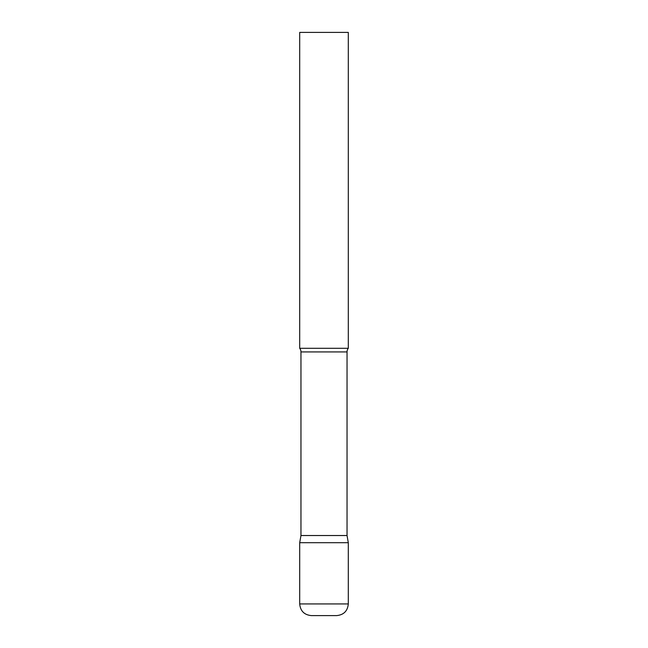 <?xml version="1.0" encoding="UTF-8"?>
<svg xmlns="http://www.w3.org/2000/svg" width="648" height="648" viewBox="0 0 648 648"><rect width="100%" height="100%" fill="white"/><g stroke="black" fill="none" stroke-linecap="round" stroke-linejoin="round"><path stroke-width="0.97" d="M299.7 603.936L299.7 542.7L300.964 535.532L347.036 535.532L348.3 542.7L299.7 542.7L348.3 542.7L348.3 603.936L299.7 603.936C300.389 611.024 304.276 614.912 311.364 615.6L336.636 615.6C343.724 614.912 347.611 611.024 348.3 603.936M347.036 535.532L347.036 351.929A5.832 5.832 0 0 1 348.3 348.3L348.3 32.4L299.7 32.4L299.7 348.3A5.832 5.832 0 0 1 300.964 351.929L347.036 351.929M300.964 535.532L300.964 351.929M299.7 348.3L348.3 348.3"/></g></svg>
